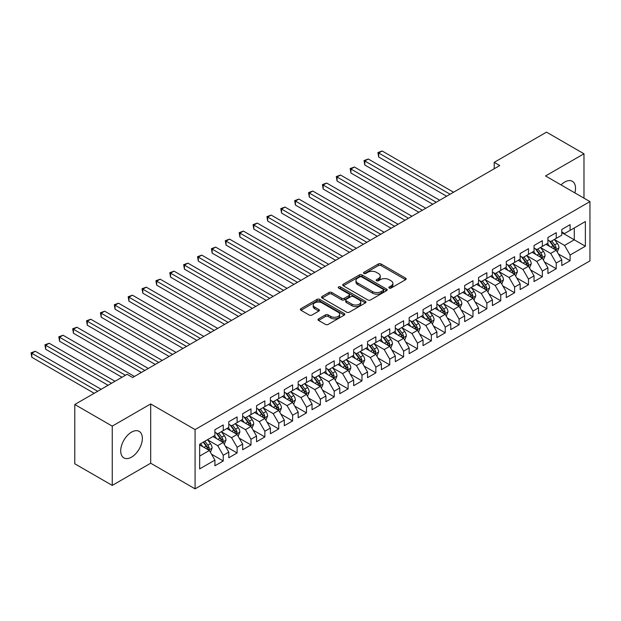 <?xml version="1.0" encoding="UTF-8"?>
<svg xmlns="http://www.w3.org/2000/svg" width="621" height="621" viewBox="0 0 621 621"><rect width="100%" height="100%" fill="white"/><g stroke="black" fill="none" stroke-linecap="round" stroke-linejoin="round"><path stroke-width="0.93" d="M389.22 288.051A1.351 0.776 0 0 0 391.129 288.051L405.598 279.698A1.925 1.11 0 0 0 406.165 278.914A1.925 1.11 0 0 0 405.598 278.13L381.084 263.972A1.925 1.11 0 0 0 378.36 263.972L363.89 272.324A1.351 0.776 0 0 0 363.495 272.875A1.351 0.776 0 0 0 363.89 273.426A1.351 0.776 0 0 0 365.8 273.426L367.671 272.347A6.163 3.555 0 0 1 376.388 272.347L378.43 273.527A6.163 3.555 0 0 1 380.238 276.042A6.163 3.555 0 0 1 378.43 278.557L376.559 279.644A1.351 0.776 0 0 0 376.163 280.187A1.351 0.776 0 0 0 376.559 280.739A1.351 0.776 0 0 0 378.461 280.739L380.339 279.66A6.163 3.555 0 0 1 389.049 279.66L391.098 280.839A6.163 3.555 0 0 1 392.899 283.355A6.163 3.555 0 0 1 391.098 285.87L389.22 286.956A1.351 0.776 0 0 0 388.824 287.5A1.351 0.776 0 0 0 389.22 288.051L389.22 286.956M131.528 457.134A15.308 8.834 120 0 0 141.526 443.642A15.308 8.834 120 0 0 139.182 431.378A15.308 8.834 120 0 0 131.528 432.138A15.308 8.834 120 0 0 121.53 445.63A15.308 8.834 120 0 0 123.882 457.887A15.308 8.834 120 0 0 131.528 457.134M574.883 192.898A15.308 8.834 120 0 0 572.352 181.293A15.308 8.834 120 0 0 564.699 182.054A15.308 8.834 120 0 0 561.035 184.903M318.573 318.852A1.925 1.11 0 0 0 318.006 319.644A1.925 1.11 0 0 0 318.573 320.428L325.451 324.403A1.925 1.11 0 0 0 328.175 324.403L344.244 315.119A1.925 1.11 0 0 0 344.81 314.335A1.925 1.11 0 0 0 344.244 313.551L319.73 299.392A1.925 1.11 0 0 0 317.005 299.392L300.937 308.676A1.925 1.11 0 0 0 300.37 309.46A1.925 1.11 0 0 0 300.937 310.244L309.242 315.041A1.925 1.11 0 0 0 311.967 315.041L318.845 311.074A1.925 1.11 0 0 0 319.411 310.283A1.925 1.11 0 0 0 318.845 309.499L314.731 307.123A5.154 2.973 0 0 1 313.217 305.02A5.154 2.973 0 0 1 316.399 302.272A5.154 2.973 0 0 1 322.012 302.916L338.15 312.231A5.154 2.973 0 0 1 339.664 314.335A5.154 2.973 0 0 1 336.481 317.083A5.154 2.973 0 0 1 330.869 316.438L328.175 314.886A1.925 1.11 0 0 0 325.451 314.886L318.573 318.852L318.573 320.428M112.246 426.13L112.246 485.412L150.678 463.219L150.678 403.945L112.246 426.13L74.784 404.504L127.088 374.3L132.638 377.506L499.765 165.551L494.215 162.345L494.215 168.757M150.678 403.945L195.079 429.577L589.95 201.6L589.95 260.874L195.079 488.851L195.079 429.577M583.981 198.153L583.981 153.775L545.548 175.96L589.95 201.6M583.981 153.775L546.519 132.149L494.215 162.345M367.803 299.943A1.925 1.11 0 0 0 370.527 299.943L386.604 290.667A1.925 1.11 0 0 0 387.162 289.883A1.925 1.11 0 0 0 386.604 289.099L362.09 274.94A1.925 1.11 0 0 0 359.365 274.94L343.289 284.224A1.925 1.11 0 0 0 342.73 285.008A1.925 1.11 0 0 0 343.289 285.792L367.803 299.943M339.136 288.346A1.351 0.776 0 0 1 340.502 288.532L340.502 286.933L365.42 301.325A1.925 1.11 0 0 1 365.986 302.109A1.925 1.11 0 0 1 365.42 302.893L349.351 312.169A1.925 1.11 0 0 1 346.627 312.169L322.113 298.018L322.113 296.45A1.925 1.11 0 0 0 321.554 297.234A1.925 1.11 0 0 0 322.113 298.018M322.113 296.45L328.99 292.475A1.925 1.11 0 0 1 331.715 292.475L341.659 298.22A1.925 1.11 0 0 0 344.383 298.22L348.948 295.58A1.925 1.11 0 0 0 349.507 294.796A1.925 1.11 0 0 0 348.948 294.012L338.592 288.035A1.351 0.776 0 0 1 338.197 287.484A1.351 0.776 0 0 1 339.035 286.762A1.351 0.776 0 0 1 340.502 286.933M561.788 232.596L574.27 239.807L574.27 227.954L585.37 221.542L570.109 230.352L570.109 224.67L561.788 229.475L561.788 235.165L556.237 238.363L556.237 232.681L547.908 237.486L547.908 243.168L542.358 246.374L542.358 240.692L534.037 245.497L534.037 251.179L528.487 254.385L528.487 248.703L520.157 253.508L520.157 259.19L514.607 262.396L514.607 256.706L506.286 261.519L506.286 267.201L500.736 270.407L500.736 264.717L492.414 269.53L492.414 275.212L486.864 278.418L486.864 272.728L478.535 277.54L478.535 283.223L472.985 286.428L472.985 280.739L464.663 285.544L464.663 291.233L459.113 294.439L459.113 288.749L450.784 293.554L450.784 299.244L445.234 302.45L445.234 296.76L436.912 301.565L436.912 307.255L431.362 310.461L431.362 304.771L423.041 309.576L423.041 315.266L417.491 318.472L417.491 312.782L409.161 317.587L409.161 323.277L403.611 326.483L403.611 320.793L395.29 325.598L395.29 331.288L389.74 334.494L389.74 328.804L381.41 333.609L381.41 339.299L375.86 342.505L375.86 336.815L367.539 341.62L367.539 347.31L361.989 350.516L361.989 344.826L353.667 349.631L353.667 355.321L348.117 358.519L348.117 352.837L339.788 357.642L339.788 363.332L334.238 366.53L334.238 360.848L325.916 365.653L325.916 371.342L320.366 374.541L320.366 368.858L312.037 373.663L312.037 379.353L306.487 382.552L306.487 376.869L298.165 381.674L298.165 387.357L292.615 390.562L292.615 384.88L284.294 389.685L284.294 395.367L278.744 398.573L278.744 392.891L270.414 397.696L270.414 403.378L264.864 406.584L264.864 400.894L256.543 405.707L256.543 411.389L250.993 414.595L250.993 408.905L242.664 413.718L242.664 419.4L237.113 422.606L237.113 416.916L228.792 421.729L228.792 427.411L223.242 430.617L223.242 424.927L214.92 429.732L214.92 435.422L199.651 444.232L199.651 468.909L214.92 460.099L209.37 450.481L199.651 444.877M585.37 221.542L585.37 246.219L570.109 255.029L564.559 245.411L554.499 239.605M558.388 253.95L570.109 260.711L570.109 255.029M570.109 260.711L561.788 265.524L561.788 259.834L556.237 263.04L550.687 253.422L540.627 247.616M544.508 261.953L556.237 268.722L556.237 263.04M556.237 268.722L547.908 273.535L547.908 267.845L542.358 271.051L536.808 261.433L526.748 255.627M530.637 269.964L542.358 276.733L542.358 271.051M542.358 276.733L534.037 281.546L534.037 275.856L528.487 279.062L522.936 269.444L512.876 263.638M516.757 277.975L528.487 284.744L528.487 279.062M528.487 284.744L520.157 289.549L520.157 283.867L514.607 287.073L509.057 277.455L499.005 271.649M502.886 285.986L514.607 292.755L514.607 287.073M514.607 292.755L506.286 297.56L506.286 291.878L500.736 295.084L495.185 285.466L485.125 279.66M489.014 293.997L500.736 300.766L500.736 295.084M500.736 300.766L492.414 305.571L492.414 299.889L486.864 303.087L481.314 293.477L471.254 287.67M475.135 302.008L486.864 308.777L486.864 303.087M486.864 308.777L478.535 313.582L478.535 307.9L472.985 311.098L467.434 301.488L457.374 295.681M461.263 310.019L472.985 316.788L472.985 311.098M472.985 316.788L464.663 321.593L464.663 315.91L459.113 319.109L453.563 309.499L443.503 303.692M447.384 318.03L459.113 324.799L459.113 319.109M459.113 324.799L450.784 329.604L450.784 323.921L445.234 327.12L439.684 317.51L429.631 311.703M433.512 326.041L445.234 332.809L445.234 327.12M445.234 332.809L436.912 337.614L436.912 331.925L431.362 335.13L425.812 325.52L415.752 319.714M419.641 334.051L431.362 340.82L431.362 335.13M431.362 340.82L423.041 345.625L423.041 339.935L417.491 343.141L411.94 333.531L401.88 327.725M405.761 342.062L417.491 348.831L417.491 343.141M417.491 348.831L409.161 353.636L409.161 347.946L403.611 351.152L398.061 341.542L388.001 335.736M391.89 350.073L403.611 356.842L403.611 351.152M403.611 356.842L395.29 361.647L395.29 355.957L389.74 359.163L384.189 349.553L374.129 343.747M378.01 358.084L389.74 364.853L389.74 359.163M389.74 364.853L381.41 369.658L381.41 363.968L375.86 367.174L370.31 357.564L360.258 351.758M364.139 366.095L375.86 372.864L375.86 367.174M375.86 372.864L367.539 377.669L367.539 371.979L361.989 375.185L356.438 365.575L346.378 359.761M350.267 374.106L361.989 380.875L361.989 375.185M361.989 380.875L353.667 385.68L353.667 379.99L348.117 383.196L342.567 373.586L332.507 367.772M336.388 382.117L348.117 388.886L348.117 383.196M348.117 388.886L339.788 393.691L339.788 388.001L334.238 391.207L328.688 381.597L318.627 375.783M322.516 390.128L334.238 396.897L334.238 391.207M334.238 396.897L325.916 401.702L325.916 396.012L320.366 399.218L314.816 389.6L304.756 383.794M308.645 398.139L320.366 404.908L320.366 399.218M320.366 404.908L312.037 409.713L312.037 404.023L306.487 407.229L300.937 397.611L290.884 391.804M294.765 406.142L306.487 412.911L306.487 407.229M306.487 412.911L298.165 417.723L298.165 412.033L292.615 415.239L287.065 405.622L277.005 399.815M280.894 414.153L292.615 420.922L292.615 415.239M292.615 420.922L284.294 425.734L284.294 420.044L278.744 423.25L273.193 413.633L263.133 407.826M267.014 422.164L278.744 428.932L278.744 423.25M278.744 428.932L270.414 433.745L270.414 428.055L264.864 431.261L259.314 421.643L249.254 415.837M253.143 430.174L264.864 436.943L264.864 431.261M264.864 436.943L256.543 441.748L256.543 436.066L250.993 439.272L245.442 429.654L235.382 423.848M239.271 438.185L250.993 444.954L250.993 439.272M250.993 444.954L242.664 449.759L242.664 444.077L237.113 447.275L231.563 437.665L221.511 431.859M225.392 446.196L237.113 452.965L237.113 447.275M237.113 452.965L228.792 457.77L228.792 452.088L223.242 455.286L217.692 445.676L207.631 439.87M211.52 454.207L223.242 460.976L223.242 455.286M223.242 460.976L214.92 465.781L214.92 460.099M214.92 432.216L217.692 433.823L223.242 430.617M199.651 456.093L209.37 450.481M228.792 424.205L231.563 425.812L237.113 422.606M217.692 445.676L223.242 442.47L212.972 436.547M228.792 452.088L223.242 442.47M242.664 416.202L245.442 417.801L250.993 414.595M231.563 437.665L237.113 434.459L226.851 428.537M242.664 444.077L237.113 434.459M256.543 408.191L259.314 409.79L264.864 406.584M245.442 429.654L250.993 426.448L240.723 420.526M256.543 436.066L250.993 426.448M270.414 400.18L273.193 401.779L278.744 398.573M259.314 421.643L264.864 418.438L254.602 412.515M270.414 428.055L264.864 418.438M284.294 392.169L287.065 393.768L292.615 390.562M273.193 413.633L278.744 410.434L268.474 404.504M284.294 420.044L278.744 410.434M298.165 384.158L300.937 385.757L306.487 382.552M287.065 405.622L292.615 402.424L282.345 396.493M298.165 412.033L292.615 402.424M312.037 376.147L314.816 377.747L320.366 374.541M300.937 397.611L306.487 394.413L296.225 388.482M312.037 404.023L306.487 394.413M325.916 368.137L328.688 369.736L334.238 366.53M314.816 389.6L320.366 386.402L310.096 380.471M325.916 396.012L320.366 386.402M339.788 360.126L342.567 361.725L348.117 358.519M328.688 381.597L334.238 378.391L323.976 372.46M339.788 388.001L334.238 378.391M353.667 352.115L356.438 353.714L361.989 350.516M342.567 373.586L348.117 370.38L337.847 364.449M353.667 379.99L348.117 370.38M367.539 344.104L370.31 345.703L375.86 342.505M356.438 365.575L361.989 362.369L351.719 356.438M367.539 371.979L361.989 362.369M381.41 336.093L384.189 337.692L389.74 334.494M370.31 357.564L375.86 354.358L365.598 348.428M381.41 363.968L375.86 354.358M395.29 328.082L398.061 329.681L403.611 326.483M384.189 349.553L389.74 346.347L379.47 340.417M395.29 355.957L389.74 346.347M409.161 320.071L411.94 321.678L417.491 318.472M398.061 341.542L403.611 338.336L393.349 332.406M409.161 347.946L403.611 338.336M423.041 312.06L425.812 313.667L431.362 310.461M411.94 333.531L417.491 330.325L407.221 324.395M423.041 339.935L417.491 330.325M436.912 304.049L439.684 305.656L445.234 302.45M425.812 325.52L431.362 322.315L421.092 316.384M436.912 331.925L431.362 322.315M450.784 296.038L453.563 297.645L459.113 294.439M439.684 317.51L445.234 314.304L434.972 308.381M450.784 323.921L445.234 314.304M464.663 288.028L467.434 289.634L472.985 286.428M453.563 309.499L459.113 306.293L448.843 300.37M464.663 315.91L459.113 306.293M478.535 280.017L481.314 281.624L486.864 278.418M467.434 301.488L472.985 298.282L462.723 292.359M478.535 307.9L472.985 298.282M492.414 272.006L495.185 273.613L500.736 270.407M481.314 293.477L486.864 290.271L476.594 284.348M492.414 299.889L486.864 290.271M506.286 264.003L509.057 265.602L514.607 262.396M495.185 285.466L500.736 282.26L490.466 276.337M506.286 291.878L500.736 282.26M520.157 255.992L522.936 257.591L528.487 254.385M509.057 277.455L514.607 274.249L504.345 268.326M520.157 283.867L514.607 274.249M534.037 247.981L536.808 249.58L542.358 246.374M522.936 269.444L528.487 266.246L518.217 260.315M534.037 275.856L528.487 266.246M547.908 239.97L550.687 241.569L556.237 238.363M536.808 261.433L542.358 258.235L532.096 252.305M547.908 267.845L542.358 258.235M561.788 231.959L564.559 233.558L570.109 230.352M550.687 253.422L556.237 250.224L545.968 244.294M561.788 259.834L556.237 250.224M74.784 404.504L74.784 463.778L112.246 485.412M150.678 463.219L195.079 488.851M564.559 245.411L574.27 239.807L585.37 246.219M389.763 288.245L391.098 287.476A6.163 3.555 0 0 0 392.899 284.961L392.899 283.355M380.238 276.042L380.238 277.641A6.163 3.555 0 0 1 378.43 280.164L377.094 280.933M405.575 279.714L381.084 265.578A1.925 1.11 0 0 0 378.36 265.578L364.426 273.62M386.572 290.682L362.09 276.547A1.925 1.11 0 0 0 359.365 276.547L343.32 285.807M383.196 290.434A1.351 0.776 0 0 0 383.592 289.883A1.351 0.776 0 0 0 383.196 289.332L361.678 276.912A1.351 0.776 0 0 0 359.769 276.912L357.797 278.045A6.163 3.555 0 0 0 355.988 280.568A6.163 3.555 0 0 0 357.797 283.083L372.507 291.575A6.163 3.555 0 0 0 381.224 291.575L383.196 290.434L383.196 292.033A1.351 0.776 0 0 0 383.592 291.482L383.592 289.883M355.988 280.568L355.988 282.167A6.163 3.555 0 0 0 357.797 284.682L357.797 283.083M383.196 292.033L381.224 293.174A6.163 3.555 0 0 1 372.507 293.174L357.797 284.682M322.144 298.033L328.99 294.075L328.99 292.475M349.507 294.796L349.507 296.396A1.925 1.11 0 0 1 348.948 297.187L344.383 299.819A1.925 1.11 0 0 1 341.659 299.819L331.715 294.075A1.925 1.11 0 0 0 328.99 294.075M340.502 288.532L365.396 302.908M351.975 304.174A5.154 2.973 0 0 0 357.587 304.818A5.154 2.973 0 0 0 360.77 302.07A5.154 2.973 0 0 0 359.264 299.966L353.574 296.683A1.925 1.11 0 0 0 350.849 296.683L346.285 299.314A1.925 1.11 0 0 0 345.726 300.106A1.925 1.11 0 0 0 346.285 300.89L351.975 304.174L351.975 305.773A5.154 2.973 0 0 0 357.587 306.417A5.154 2.973 0 0 0 360.77 303.669L360.77 302.07M345.726 300.106L345.726 301.705A1.925 1.11 0 0 0 346.285 302.489L346.285 300.89M351.975 305.773L346.285 302.489M339.664 314.335L339.664 315.934A5.154 2.973 0 0 1 336.481 318.682A5.154 2.973 0 0 1 330.869 318.037L328.175 316.485A1.925 1.11 0 0 0 325.451 316.485L318.596 320.444M313.217 305.02L313.217 306.619A5.154 2.973 0 0 0 314.731 308.722L314.731 307.123M318.821 311.09L314.731 308.722M344.244 313.551L344.244 315.119L319.73 300.999A1.925 1.11 0 0 0 317.005 300.999L300.96 310.259M557.262 252.002L558.978 247.802A5.201 3.004 -120 0 0 557.324 243.378L554.374 239.442M549.678 246.436L547.435 243.448M453.563 192.223L382.148 150.996L378.678 152.999L378.678 157.004L446.623 196.228M555.252 249.658L556.175 248.027A5.201 3.004 -120 0 0 554.685 244.899L551.735 240.964M550.059 241.204L553.699 246.063A2.647 1.529 60 0 1 554.18 246.871L556.175 248.027M549.143 240.676L553.024 245.854A5.201 3.004 60 0 1 554.506 248.982L554.615 249.285M378.678 157.004L377.917 152.556L450.093 194.226M377.917 152.556L382.148 150.996M543.383 260.013L545.106 255.813A5.201 3.004 -120 0 0 543.445 251.381L540.503 247.453M535.807 254.447L533.563 251.458M439.684 200.234L368.276 159.007L364.806 161.01L364.806 165.015L432.752 204.239M541.38 257.668L542.296 256.031A5.201 3.004 -120 0 0 540.813 252.91L537.864 248.974M536.179 249.215L539.82 254.074A2.647 1.529 60 0 1 540.301 254.882L542.296 256.031M535.263 248.687L539.144 253.865A5.201 3.004 60 0 1 540.635 256.993L540.736 257.296M364.806 165.015L364.046 160.567L436.221 202.236M364.046 160.567L368.276 159.007M529.511 268.024L531.234 263.824A5.201 3.004 -120 0 0 529.573 259.392L526.624 255.464M521.927 262.458L519.684 259.469M425.812 208.245L354.397 167.018L350.927 169.021L350.927 173.026L418.872 212.25M527.508 265.679L528.424 264.041A5.201 3.004 -120 0 0 526.934 260.913L523.992 256.985M522.308 257.226L525.948 262.085A2.647 1.529 60 0 1 526.429 262.893L528.424 264.041M521.392 256.698L525.273 261.876A5.201 3.004 60 0 1 526.763 265.004L526.864 265.307M350.927 173.026L350.166 168.578L422.342 210.247M350.166 168.578L354.397 167.018M515.64 276.035L517.355 271.835A5.201 3.004 -120 0 0 515.694 267.403L512.752 263.475M508.056 270.469L505.812 267.472M411.94 216.255L340.525 175.029L337.056 177.032L337.056 181.037L405.001 220.261M513.629 273.69L514.553 272.052A5.201 3.004 -120 0 0 513.062 268.924L510.113 264.996M508.428 265.237L512.069 270.096A2.647 1.529 60 0 1 512.55 270.903L514.553 272.052M507.52 264.709L511.393 269.887A5.201 3.004 60 0 1 512.884 273.015L512.993 273.318M337.056 181.037L336.295 176.589L408.471 218.258M336.295 176.589L340.525 175.029M501.76 284.045L503.484 279.846A5.201 3.004 -120 0 0 501.822 275.413L498.873 271.478M494.176 278.48L491.941 275.483M398.061 224.266L326.654 183.04L323.184 185.042L323.184 189.048L391.121 228.272M499.758 281.701L500.673 280.063A5.201 3.004 -120 0 0 499.183 276.935L496.241 273.007M494.557 273.248L498.197 278.107A2.647 1.529 60 0 1 498.679 278.914L500.673 280.063M493.641 272.72L497.522 277.897A5.201 3.004 60 0 1 499.012 281.026L499.113 281.329M323.184 189.048L322.415 184.6L394.591 226.269M322.415 184.6L326.654 183.04M487.889 292.049L489.604 287.857A5.201 3.004 -120 0 0 487.951 283.424L485.001 279.489M480.305 286.491L478.061 283.494M384.189 232.277L312.774 191.051L309.305 193.053L309.305 197.059L377.25 236.283M485.878 289.704L486.802 288.074A5.201 3.004 -120 0 0 485.312 284.946L482.362 281.01M480.685 281.259L484.326 286.118A2.647 1.529 60 0 1 484.807 286.925L486.802 288.074M479.769 280.731L483.65 285.908A5.201 3.004 60 0 1 485.133 289.037L485.242 289.339M309.305 197.059L308.544 192.611L380.72 234.28M308.544 192.611L312.774 191.051M474.017 300.059L475.733 295.868A5.201 3.004 -120 0 0 474.071 291.435L471.129 287.5M466.433 294.501L464.19 291.505M370.31 240.288L298.903 199.062L295.433 201.064L295.433 205.07L363.378 244.294M472.007 297.715L472.923 296.085A5.201 3.004 -120 0 0 471.44 292.957L468.49 289.021M466.806 289.27L470.446 294.129A2.647 1.529 60 0 1 470.928 294.936L472.923 296.085M465.89 288.742L469.771 293.919A5.201 3.004 60 0 1 471.261 297.048L471.362 297.35M295.433 205.07L294.672 200.622L366.848 242.291M294.672 200.622L298.903 199.062M460.138 308.07L461.861 303.879A5.201 3.004 -120 0 0 460.2 299.446L457.25 295.511M452.554 302.512L450.31 299.516M356.438 248.299L285.023 207.072L281.554 209.075L281.554 213.081L349.499 252.305M458.135 305.726L459.051 304.096A5.201 3.004 -120 0 0 457.561 300.968L454.619 297.032M452.934 297.28L456.575 302.14A2.647 1.529 60 0 1 457.056 302.947L459.051 304.096M452.018 296.753L455.899 301.93A5.201 3.004 60 0 1 457.39 305.058L457.491 305.361M281.554 213.081L280.793 208.633L352.969 250.302M280.793 208.633L285.023 207.072M446.266 316.081L447.982 311.882A5.201 3.004 -120 0 0 446.32 307.457L443.378 303.522M438.682 310.516L436.439 307.527M342.567 256.31L271.152 215.076L267.682 217.078L267.682 221.084L335.627 260.315M444.256 313.737L445.179 312.107A5.201 3.004 -120 0 0 443.689 308.979L440.739 305.043M439.055 305.291L442.695 310.151A2.647 1.529 60 0 1 443.177 310.958L445.179 312.107M438.147 304.764L442.02 309.941A5.201 3.004 60 0 1 443.51 313.069L443.619 313.372M267.682 221.084L266.921 216.644L339.097 258.313M266.921 216.644L271.152 215.076M432.387 324.092L434.11 319.893A5.201 3.004 -120 0 0 432.449 315.468L429.499 311.532M424.803 318.526L422.567 315.538M328.688 264.321L257.28 223.086L253.81 225.089L253.81 229.095L321.756 268.326M430.384 321.748L431.3 320.118A5.201 3.004 -120 0 0 429.81 316.989L426.868 313.054M425.183 313.302L428.824 318.162A2.647 1.529 60 0 1 429.305 318.969L431.3 320.118M424.267 312.774L428.148 317.952A5.201 3.004 60 0 1 429.639 321.08L429.74 321.383M253.81 229.095L253.042 224.655L325.218 266.324M253.042 224.655L257.28 223.086M418.515 332.103L420.231 327.904A5.201 3.004 -120 0 0 418.577 323.479L415.628 319.543M410.931 326.537L408.688 323.549M314.816 272.332L243.401 231.097L239.931 233.1L239.931 237.106L307.876 276.337M416.505 329.759L417.428 328.129A5.201 3.004 -120 0 0 415.938 325L412.988 321.065M411.312 321.313L414.952 326.172A2.647 1.529 60 0 1 415.433 326.972L417.428 328.129M410.396 320.785L414.277 325.963A5.201 3.004 60 0 1 415.76 329.091L415.868 329.394M239.931 237.106L239.17 232.665L311.346 274.335M239.17 232.665L243.401 231.097M404.644 340.114L406.359 335.914A5.201 3.004 -120 0 0 404.698 331.49L401.756 327.554M397.06 334.548L394.816 331.56M300.937 280.343L229.529 239.108L226.06 241.111L226.06 245.116L294.005 284.348M402.633 337.77L403.549 336.14A5.201 3.004 -120 0 0 402.066 333.011L399.117 329.076M397.432 329.324L401.073 334.183A2.647 1.529 60 0 1 401.554 334.983L403.549 336.14M396.516 328.796L400.398 333.974A5.201 3.004 60 0 1 401.888 337.102L401.989 337.405M226.06 245.116L225.299 240.676L297.475 282.345M225.299 240.676L229.529 239.108M390.764 348.125L392.488 343.925A5.201 3.004 -120 0 0 390.826 339.501L387.877 335.565M383.18 342.559L380.937 339.571M287.065 288.354L215.65 247.119L212.18 249.122L212.18 253.127L280.125 292.359M388.762 345.781L389.678 344.15A5.201 3.004 -120 0 0 388.187 341.022L385.245 337.087M383.561 337.335L387.201 342.194A2.647 1.529 60 0 1 387.683 342.994L389.678 344.15M382.645 336.807L386.526 341.985A5.201 3.004 60 0 1 388.016 345.113L388.117 345.408M212.18 253.127L211.419 248.687L283.595 290.356M211.419 248.687L215.65 247.119M376.893 356.136L378.608 351.936A5.201 3.004 -120 0 0 376.955 347.512L374.005 343.576M369.309 350.57L367.065 347.581M273.193 296.364L201.778 255.13L198.309 257.133L198.309 261.138L266.254 300.37M374.882 353.791L375.806 352.161A5.201 3.004 -120 0 0 374.316 349.033L371.366 345.097M369.681 345.346L373.322 350.205A2.647 1.529 60 0 1 373.803 351.005L375.806 352.161M368.773 344.818L372.647 349.996A5.201 3.004 60 0 1 374.137 353.124L374.246 353.419M198.309 261.138L197.548 256.69L269.724 298.367M197.548 256.69L201.778 255.13M363.013 364.147L364.737 359.947A5.201 3.004 -120 0 0 363.075 355.522L360.126 351.587M355.429 358.581L353.194 355.592M259.314 304.375L187.907 263.141L184.437 265.144L184.437 269.149L252.382 308.381M361.011 361.802L361.927 360.172A5.201 3.004 -120 0 0 360.436 357.044L357.494 353.108M355.81 353.357L359.45 358.216A2.647 1.529 60 0 1 359.932 359.016L361.927 360.172M354.894 352.829L358.775 358.007A5.201 3.004 60 0 1 360.265 361.135L360.366 361.43M184.437 269.149L183.669 264.701L255.844 306.378M183.669 264.701L187.907 263.141M349.142 372.158L350.857 367.958A5.201 3.004 -120 0 0 349.204 363.533L346.254 359.598M341.558 366.592L339.314 363.603M245.442 312.379L174.027 271.152L170.558 273.155L170.558 277.16L238.503 316.384M347.131 369.813L348.055 368.183A5.201 3.004 -120 0 0 346.565 365.055L343.615 361.119M341.938 361.368L345.579 366.227A2.647 1.529 60 0 1 346.06 367.027L348.055 368.183M341.022 360.832L344.903 366.017A5.201 3.004 60 0 1 346.386 369.146L346.495 369.441M170.558 277.16L169.797 272.712L241.973 314.381M169.797 272.712L174.027 271.152M335.27 380.168L336.986 375.969A5.201 3.004 -120 0 0 335.324 371.544L332.382 367.609M327.686 374.603L325.443 371.614M231.563 320.389L160.156 279.163L156.686 281.166L156.686 285.171L224.631 324.395M333.26 377.824L334.176 376.194A5.201 3.004 -120 0 0 332.693 373.066L329.743 369.13M328.059 369.371L331.699 374.23A2.647 1.529 60 0 1 332.181 375.037L334.176 376.194M327.143 368.843L331.024 374.028A5.201 3.004 60 0 1 332.514 377.149L332.623 377.452M156.686 285.171L155.925 280.723L228.101 322.392M155.925 280.723L160.156 279.163M321.391 388.179L323.114 383.98A5.201 3.004 -120 0 0 321.453 379.555L318.503 375.62M313.807 382.614L311.563 379.625M217.692 328.4L146.277 287.174L142.807 289.176L142.807 293.182L210.752 332.406M319.388 385.835L320.304 384.205A5.201 3.004 -120 0 0 318.814 381.077L315.872 377.141M314.187 377.382L317.828 382.241A2.647 1.529 60 0 1 318.309 383.048L320.304 384.205M313.271 376.854L317.152 382.039A5.201 3.004 60 0 1 318.643 385.16L318.744 385.462M142.807 293.182L142.046 288.734L214.222 330.403M142.046 288.734L146.277 287.174M307.519 396.19L309.235 391.991A5.201 3.004 -120 0 0 307.581 387.566L304.632 383.631M299.935 390.625L297.692 387.636M203.82 336.411L132.405 295.185L128.935 297.187L128.935 301.193L196.88 340.417M305.509 393.846L306.432 392.216A5.201 3.004 -120 0 0 304.942 389.088L301.992 385.152M300.308 385.393L303.948 390.252A2.647 1.529 60 0 1 304.43 391.059L306.432 392.216M299.4 384.865L303.273 390.042A5.201 3.004 60 0 1 304.764 393.171L304.872 393.473M128.935 301.193L128.174 296.745L200.35 338.414M128.174 296.745L132.405 295.185M293.64 404.201L295.363 400.002A5.201 3.004 -120 0 0 293.702 395.569L290.752 391.641M286.056 398.635L283.82 395.647M189.941 344.422L118.533 303.195L115.064 305.198L115.064 309.204L183.009 348.428M291.637 401.857L292.553 400.219A5.201 3.004 -120 0 0 291.07 397.098L288.121 393.163M286.436 393.404L290.077 398.263A2.647 1.529 60 0 1 290.558 399.07L292.553 400.219M285.52 392.876L289.402 398.053A5.201 3.004 60 0 1 290.892 401.182L290.993 401.484M115.064 309.204L114.295 304.756L186.471 346.425M114.295 304.756L118.533 303.195M279.768 412.212L281.484 408.013A5.201 3.004 -120 0 0 279.83 403.58L276.881 399.652M272.184 406.646L269.941 403.658M176.069 352.433L104.654 311.206L101.184 313.209L101.184 317.215L169.129 356.438M277.758 409.868L278.682 408.23A5.201 3.004 -120 0 0 277.191 405.109L274.241 401.174M272.565 401.414L276.205 406.274A2.647 1.529 60 0 1 276.687 407.081L278.682 408.23M271.649 400.887L275.53 406.064A5.201 3.004 60 0 1 277.013 409.192L277.121 409.495M101.184 317.215L100.423 312.767L172.599 354.436M100.423 312.767L104.654 311.206M265.897 420.223L267.612 416.023A5.201 3.004 -120 0 0 265.951 411.591L263.009 407.663M258.313 414.657L256.069 411.661M162.19 360.444L90.782 319.217L87.313 321.22L87.313 325.225L155.258 364.449M263.886 417.879L264.802 416.241A5.201 3.004 -120 0 0 263.32 413.112L260.37 409.185M258.685 409.425L262.326 414.285A2.647 1.529 60 0 1 262.807 415.092L264.802 416.241M257.769 408.897L261.651 414.075A5.201 3.004 60 0 1 263.141 417.203L263.25 417.506M87.313 325.225L86.552 320.778L158.728 362.447M86.552 320.778L90.782 319.217M252.017 428.234L253.741 424.034A5.201 3.004 -120 0 0 252.079 419.602L249.13 415.666M244.433 422.668L242.198 419.672M148.318 368.455L76.903 327.228L73.441 329.231L73.441 333.236L141.378 372.46M250.015 425.89L250.931 424.252A5.201 3.004 -120 0 0 249.44 421.123L246.498 417.196M244.814 417.436L248.454 422.296A2.647 1.529 60 0 1 248.936 423.103L250.931 424.252M243.898 416.908L247.779 422.086A5.201 3.004 60 0 1 249.269 425.214L249.37 425.517M73.441 333.236L72.673 328.788L144.848 370.458M72.673 328.788L76.903 327.228M238.146 436.237L239.861 432.045A5.201 3.004 -120 0 0 238.208 427.613L235.258 423.677M230.562 430.679L228.318 427.683M134.446 376.466L63.032 335.239L59.562 337.242L59.562 341.247L121.957 377.265M236.135 433.893L237.059 432.263A5.201 3.004 -120 0 0 235.569 429.134L232.619 425.199M230.934 425.447L234.575 430.306A2.647 1.529 60 0 1 235.056 431.114L237.059 432.263M230.026 424.919L233.9 430.097A5.201 3.004 60 0 1 235.39 433.225L235.499 433.528M59.562 341.247L58.801 336.799L125.426 375.263M58.801 336.799L63.032 335.239M224.266 444.248L225.99 440.056A5.201 3.004 -120 0 0 224.328 435.624L221.379 431.688M216.682 438.69L214.447 435.694M115.017 381.271L49.16 343.25L45.69 345.253L45.69 349.258L108.085 385.276M222.264 441.904L223.18 440.273A5.201 3.004 -120 0 0 221.697 437.145L218.747 433.21M217.063 433.458L220.703 438.317A2.647 1.529 60 0 1 221.185 439.125L223.18 440.273M216.147 432.93L220.028 438.108A5.201 3.004 60 0 1 221.518 441.236L221.619 441.539M45.69 349.258L44.922 344.81L111.547 383.273M44.922 344.81L49.16 343.25M210.395 452.259L212.11 448.067A5.201 3.004 -120 0 0 210.457 443.635L207.507 439.699M202.811 446.701L200.567 443.704M101.145 389.282L35.281 351.261L31.811 353.264L31.811 357.269L94.206 393.287M208.384 449.915L209.308 448.284A5.201 3.004 -120 0 0 207.818 445.156L204.868 441.22M203.572 441.973L206.832 446.328A2.647 1.529 60 0 1 207.313 447.136L209.308 448.284M203.207 442.183L206.156 446.119A5.201 3.004 60 0 1 207.639 449.247L207.748 449.55M31.811 357.269L31.05 352.821L97.676 391.284M31.05 352.821L35.281 351.261M391.098 287.476L391.098 285.87M376.559 280.739L376.559 279.644M378.43 280.164L378.43 278.557M363.89 273.426L363.89 272.324M378.36 265.578L378.36 263.972M381.084 265.578L381.084 263.972M405.598 279.698L405.598 278.13M343.289 285.792L343.289 284.224M359.365 276.547L359.365 274.94M362.09 276.547L362.09 274.94M386.604 290.667L386.604 289.099M372.507 293.174L372.507 291.575M381.224 293.174L381.224 291.575M331.715 294.075L331.715 292.475M341.659 299.819L341.659 298.22M344.383 299.819L344.383 298.22M348.948 297.187L348.948 295.58M365.42 302.893L365.42 301.325M325.451 316.485L325.451 314.886M328.175 316.485L328.175 314.886M330.869 318.037L330.869 316.438M318.845 311.074L318.845 309.499M300.937 310.244L300.937 308.676M317.005 300.999L317.005 299.392M319.73 300.999L319.73 299.392M555.585 249.844L558.947 247.903M554.685 244.899L557.324 243.378M550.85 247.111L553.024 245.854M541.706 257.855L545.075 255.914M540.813 252.91L543.445 251.381M536.971 255.122L539.144 253.865M527.834 265.866L531.196 263.925M526.934 260.913L529.573 259.392M523.099 263.133L525.273 261.876M513.955 273.877L517.324 271.936M513.062 268.924L515.694 267.403M509.228 271.144L511.393 269.887M500.084 281.887L503.445 279.947M499.183 276.935L501.822 275.413M495.348 279.155L497.522 277.897M486.212 289.898L489.573 287.958M485.312 284.946L487.951 283.424M481.477 287.166L483.65 285.908M472.333 297.909L475.702 295.969M471.44 292.957L474.071 291.435M467.597 295.177L469.771 293.919M458.461 305.92L461.822 303.98M457.561 300.968L460.2 299.446M453.726 303.188L455.899 301.93M444.582 313.931L447.951 311.983M443.689 308.979L446.32 307.457M439.854 311.199L442.02 309.941M430.71 321.942L434.071 319.994M429.81 316.989L432.449 315.468M425.975 319.21L428.148 317.952M416.838 329.953L420.2 328.004M415.938 325L418.577 323.479M412.103 327.213L414.277 325.963M402.959 337.964L406.328 336.015M402.066 333.011L404.698 331.49M398.224 335.224L400.398 333.974M389.088 345.967L392.449 344.026M388.187 341.022L390.826 339.501M384.352 343.234L386.526 341.985M375.208 353.978L378.577 352.037M374.316 349.033L376.955 347.512M370.481 351.245L372.647 349.996M361.337 361.989L364.698 360.048M360.436 357.044L363.075 355.522M356.601 359.256L358.775 358.007M347.465 370L350.826 368.059M346.565 365.055L349.204 363.533M342.73 367.267L344.903 366.017M333.586 378.01L336.955 376.07M332.693 373.066L335.324 371.544M328.851 375.278L331.024 374.028M319.714 386.021L323.075 384.081M318.814 381.077L321.453 379.555M314.979 383.289L317.152 382.039M305.835 394.032L309.204 392.092M304.942 389.088L307.581 387.566M301.107 391.3L303.273 390.042M291.963 402.043L295.324 400.103M291.07 397.098L293.702 395.569M287.228 399.311L289.402 398.053M278.092 410.054L281.453 408.113M277.191 405.109L279.83 403.58M273.356 407.322L275.53 406.064M264.212 418.065L267.581 416.124M263.32 413.112L265.951 411.591M259.477 415.333L261.651 414.075M250.341 426.076L253.702 424.135M249.44 421.123L252.079 419.602M245.605 423.343L247.779 422.086M236.461 434.087L239.83 432.146M235.569 429.134L238.208 427.613M231.734 431.354L233.9 430.097M222.59 442.098L225.951 440.157M221.697 437.145L224.328 435.624M217.855 439.365L220.028 438.108M208.718 450.109L212.079 448.168M207.818 445.156L210.457 443.635M203.983 447.376L206.156 446.119"/></g></svg>
